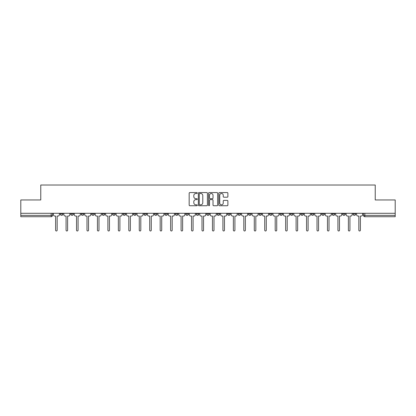 <?xml version="1.0" encoding="UTF-8"?>
<svg xmlns="http://www.w3.org/2000/svg" width="416" height="416" viewBox="0 0 416 416"><rect width="100%" height="100%" fill="white"/><g stroke="black" fill="none" stroke-linecap="round" stroke-linejoin="round"><path stroke-width="0.62" d="M197.278 193.034A0.463 0.463 0 0 0 196.815 192.572L189.826 192.572A0.66 0.66 0 0 0 189.166 193.232L189.166 205.072A0.66 0.66 0 0 0 189.826 205.733L196.815 205.733A0.463 0.463 0 0 0 197.278 205.27A0.463 0.463 0 0 0 196.815 204.812L195.91 204.812A2.106 2.106 0 0 1 193.804 202.706L193.804 201.718A2.106 2.106 0 0 1 195.91 199.612L196.815 199.612A0.463 0.463 0 0 0 197.278 199.155A0.463 0.463 0 0 0 196.815 198.692L195.91 198.692A2.106 2.106 0 0 1 193.804 196.586L193.804 195.598A2.106 2.106 0 0 1 195.91 193.497L196.815 193.497A0.463 0.463 0 0 0 197.278 193.034M342.586 213.294L342.586 214.032L345.264 214.032A1.342 1.342 0 0 1 343.928 215.374A1.342 1.342 0 0 1 342.586 214.032L342.586 213.294M332.129 213.294L332.129 214.032L334.812 214.032A1.342 1.342 0 0 1 333.471 215.374A1.342 1.342 0 0 1 332.129 214.032L332.129 213.294M269.396 213.294L269.396 214.032L272.074 214.032A1.342 1.342 0 0 1 270.733 215.374A1.342 1.342 0 0 1 269.396 214.032L269.396 213.294M258.939 213.294L258.939 214.032L261.617 214.032A1.342 1.342 0 0 1 260.281 215.374A1.342 1.342 0 0 1 258.939 214.032L258.939 213.294M248.482 213.294L248.482 214.032L251.165 214.032A1.342 1.342 0 0 1 249.824 215.374A1.342 1.342 0 0 1 248.482 214.032L248.482 213.294M227.573 213.294L227.573 214.032L230.251 214.032A1.342 1.342 0 0 1 228.909 215.374A1.342 1.342 0 0 1 227.573 214.032L227.573 213.294M206.658 214.032L206.658 213.294L206.658 214.032A1.342 1.342 0 0 0 208 215.374A1.342 1.342 0 0 1 206.658 214.032L209.342 214.032A1.342 1.342 0 0 1 208 215.374A1.342 1.342 0 0 0 209.342 214.032L209.342 213.294L209.342 214.032M196.201 214.032L196.201 213.294L196.201 214.032A1.342 1.342 0 0 0 197.543 215.374A1.342 1.342 0 0 1 196.201 214.032L198.884 214.032A1.342 1.342 0 0 1 197.543 215.374M185.749 214.032L185.749 213.294L185.749 214.032A1.342 1.342 0 0 0 187.091 215.374A1.342 1.342 0 0 1 185.749 214.032L188.427 214.032A1.342 1.342 0 0 1 187.091 215.374A1.342 1.342 0 0 0 188.427 214.032L188.427 213.294L188.427 214.032M175.292 213.294L175.292 214.032L177.975 214.032A1.342 1.342 0 0 1 176.634 215.374A1.342 1.342 0 0 1 175.292 214.032L175.292 213.294M164.835 213.294L164.835 214.032L167.518 214.032A1.342 1.342 0 0 1 166.176 215.374A1.342 1.342 0 0 1 164.835 214.032L164.835 213.294M154.383 213.294L154.383 214.032L157.061 214.032A1.342 1.342 0 0 1 155.719 215.374A1.342 1.342 0 0 1 154.383 214.032L154.383 213.294M143.926 214.032L143.926 213.294L143.926 214.032A1.342 1.342 0 0 0 145.267 215.374A1.342 1.342 0 0 1 143.926 214.032L146.604 214.032A1.342 1.342 0 0 1 145.267 215.374M123.011 214.032L123.011 213.294L123.011 214.032A1.342 1.342 0 0 0 124.353 215.374A1.342 1.342 0 0 1 123.011 214.032L125.694 214.032A1.342 1.342 0 0 1 124.353 215.374A1.342 1.342 0 0 0 125.694 214.032L125.694 213.294L125.694 214.032M112.559 214.032L112.559 213.294L112.559 214.032A1.342 1.342 0 0 0 113.896 215.374A1.342 1.342 0 0 1 112.559 214.032L115.237 214.032A1.342 1.342 0 0 1 113.896 215.374A1.342 1.342 0 0 0 115.237 214.032L115.237 213.294L115.237 214.032M102.102 214.032L102.102 213.294L102.102 214.032A1.342 1.342 0 0 0 103.444 215.374A1.342 1.342 0 0 1 102.102 214.032L104.78 214.032A1.342 1.342 0 0 1 103.444 215.374A1.342 1.342 0 0 0 104.78 214.032L104.78 213.294L104.78 214.032M91.645 214.032L91.645 213.294L91.645 214.032A1.342 1.342 0 0 0 92.986 215.374A1.342 1.342 0 0 1 91.645 214.032L94.328 214.032A1.342 1.342 0 0 1 92.986 215.374M81.188 214.032L81.188 213.294L81.188 214.032A1.342 1.342 0 0 0 82.529 215.374A1.342 1.342 0 0 1 81.188 214.032L83.871 214.032A1.342 1.342 0 0 1 82.529 215.374A1.342 1.342 0 0 0 83.871 214.032L83.871 213.294L83.871 214.032M70.736 214.032L70.736 213.294L70.736 214.032A1.342 1.342 0 0 0 72.072 215.374A1.342 1.342 0 0 1 70.736 214.032L73.414 214.032A1.342 1.342 0 0 1 72.072 215.374A1.342 1.342 0 0 0 73.414 214.032L73.414 213.294L73.414 214.032M227.224 197.21A0.66 0.66 0 0 0 227.885 196.555L227.885 193.232A0.66 0.66 0 0 0 227.224 192.572L219.466 192.572A0.66 0.66 0 0 0 218.806 193.232L218.806 205.072A0.66 0.66 0 0 0 219.466 205.733L227.224 205.733A0.66 0.66 0 0 0 227.885 205.072L227.885 201.063A0.66 0.66 0 0 0 227.224 200.403L223.907 200.403A0.66 0.66 0 0 0 223.246 201.063L223.246 203.05A1.758 1.758 0 0 1 221.489 204.812A1.758 1.758 0 0 1 219.726 203.05L219.726 195.255A1.758 1.758 0 0 1 221.489 193.497A1.758 1.758 0 0 1 223.246 195.255L223.246 196.555A0.66 0.66 0 0 0 223.907 197.21L227.224 197.21M20.8 213.294L20.8 199.956L40.773 199.956L40.773 185.011L375.227 185.011L375.227 199.956L395.2 199.956L395.2 213.294L20.8 213.294L20.8 215.374L52.504 215.374L52.504 213.294M207.423 193.232A0.66 0.66 0 0 0 206.768 192.572L199.004 192.572A0.66 0.66 0 0 0 198.344 193.232L198.344 205.072A0.66 0.66 0 0 0 199.004 205.733L206.768 205.733A0.66 0.66 0 0 0 207.423 205.072L207.423 193.232M209.232 192.572L216.996 192.572A0.66 0.66 0 0 1 217.656 193.232L217.656 205.072A0.66 0.66 0 0 1 216.996 205.733L213.673 205.733A0.66 0.66 0 0 1 213.018 205.072L213.018 200.273A0.66 0.66 0 0 0 212.358 199.612L210.153 199.612A0.66 0.66 0 0 0 209.498 200.273L209.498 205.27A0.463 0.463 0 0 1 209.035 205.733A0.463 0.463 0 0 1 208.577 205.27L208.577 193.232A0.66 0.66 0 0 1 209.232 192.572M363.496 213.294L363.496 215.374L395.2 215.374L395.2 216.715L364.837 216.715A1.342 1.342 0 0 1 363.496 215.374M395.2 213.294L395.2 215.374M52.504 215.374A1.342 1.342 0 0 1 51.163 216.715L20.8 216.715L20.8 215.374M355.722 213.294L355.722 214.032A1.342 1.342 0 0 1 354.38 215.374A1.342 1.342 0 0 1 353.044 214.032L355.722 214.032M353.044 213.294L353.044 214.032M345.264 213.294L345.264 214.032M334.812 213.294L334.812 214.032L334.812 213.294M324.355 213.294L324.355 214.032A1.342 1.342 0 0 1 323.014 215.374A1.342 1.342 0 0 1 321.672 214.032L324.355 214.032M321.672 213.294L321.672 214.032M313.898 213.294L313.898 214.032A1.342 1.342 0 0 1 312.556 215.374A1.342 1.342 0 0 1 311.22 214.032L313.898 214.032M311.22 213.294L311.22 214.032M303.441 213.294L303.441 214.032A1.342 1.342 0 0 1 302.104 215.374A1.342 1.342 0 0 1 300.763 214.032L303.441 214.032M300.763 213.294L300.763 214.032M292.989 213.294L292.989 214.032A1.342 1.342 0 0 1 291.647 215.374A1.342 1.342 0 0 1 290.306 214.032L292.989 214.032M290.306 213.294L290.306 214.032M282.532 213.294L282.532 214.032A1.342 1.342 0 0 1 281.19 215.374A1.342 1.342 0 0 1 279.848 214.032L282.532 214.032M279.848 213.294L279.848 214.032M272.074 213.294L272.074 214.032A1.342 1.342 0 0 1 270.733 215.374M261.617 213.294L261.617 214.032M251.165 214.032L251.165 213.294L251.165 214.032A1.342 1.342 0 0 1 249.824 215.374M240.708 213.294L240.708 214.032A1.342 1.342 0 0 1 239.366 215.374A1.342 1.342 0 0 1 238.025 214.032A1.342 1.342 0 0 0 239.366 215.374A1.342 1.342 0 0 0 240.708 214.032L238.025 214.032L238.025 213.294M230.251 214.032L230.251 213.294L230.251 214.032A1.342 1.342 0 0 1 228.909 215.374M219.799 213.294L219.799 214.032A1.342 1.342 0 0 1 218.457 215.374A1.342 1.342 0 0 1 217.116 214.032A1.342 1.342 0 0 0 218.457 215.374M217.116 213.294L217.116 214.032L219.799 214.032M198.884 213.294L198.884 214.032L198.884 213.294M177.975 214.032L177.975 213.294L177.975 214.032A1.342 1.342 0 0 1 176.634 215.374M167.518 214.032L167.518 213.294L167.518 214.032A1.342 1.342 0 0 1 166.176 215.374M157.061 214.032L157.061 213.294L157.061 214.032A1.342 1.342 0 0 1 155.719 215.374M146.604 213.294L146.604 214.032L146.604 213.294M136.152 214.032L136.152 213.294L136.152 214.032A1.342 1.342 0 0 1 134.81 215.374A1.342 1.342 0 0 1 133.468 214.032L136.152 214.032A1.342 1.342 0 0 1 134.81 215.374M133.468 213.294L133.468 214.032M94.328 213.294L94.328 214.032L94.328 213.294M62.956 213.294L62.956 214.032A1.342 1.342 0 0 1 61.62 215.374A1.342 1.342 0 0 1 60.278 214.032A1.342 1.342 0 0 0 61.62 215.374A1.342 1.342 0 0 0 62.956 214.032L62.956 213.294M60.278 213.294L60.278 214.032L62.956 214.032M199.727 193.497A0.463 0.463 0 0 0 199.264 193.955L199.264 204.35A0.463 0.463 0 0 0 199.727 204.812L200.678 204.812A2.106 2.106 0 0 0 202.784 202.706L202.784 195.598A2.106 2.106 0 0 0 200.678 193.497L199.727 193.497M213.018 195.286A1.758 1.758 0 0 0 211.255 193.528A1.758 1.758 0 0 0 209.498 195.286L209.498 198.037A0.66 0.66 0 0 0 210.153 198.692L212.358 198.692A0.66 0.66 0 0 0 213.018 198.037L213.018 195.286M53.409 213.294L53.409 214.703A1.342 1.342 0 0 0 54.746 216.044L55.619 216.044L55.619 230.22A0.77 0.77 0 0 0 56.389 230.989A0.77 0.77 0 0 0 57.158 230.22L57.158 216.044L58.032 216.044A1.342 1.342 0 0 0 59.374 214.703L59.374 213.294M63.861 213.294L63.861 214.703A1.342 1.342 0 0 0 65.203 216.044L66.076 216.044L66.076 230.22A0.77 0.77 0 0 0 66.846 230.989A0.77 0.77 0 0 0 67.616 230.22L67.616 216.044L68.489 216.044A1.342 1.342 0 0 0 69.831 214.703L69.831 213.294M74.318 213.294L74.318 214.703A1.342 1.342 0 0 0 75.66 216.044L76.534 216.044L76.534 230.22A0.77 0.77 0 0 0 77.303 230.989A0.77 0.77 0 0 0 78.073 230.22L78.073 216.044L78.946 216.044A1.342 1.342 0 0 0 80.283 214.703L80.283 213.294M84.776 213.294L84.776 214.703A1.342 1.342 0 0 0 86.117 216.044L86.986 216.044L86.986 230.22A0.77 0.77 0 0 0 87.755 230.989A0.77 0.77 0 0 0 88.53 230.22L88.53 216.044L89.398 216.044A1.342 1.342 0 0 0 90.74 214.703L90.74 213.294M95.233 213.294L95.233 214.703A1.342 1.342 0 0 0 96.569 216.044L97.443 216.044L97.443 230.22A0.77 0.77 0 0 0 98.212 230.989A0.77 0.77 0 0 0 98.982 230.22L98.982 216.044L99.856 216.044A1.342 1.342 0 0 0 101.197 214.703L101.197 213.294M105.685 213.294L105.685 214.703A1.342 1.342 0 0 0 107.026 216.044L107.9 216.044L107.9 230.22A0.77 0.77 0 0 0 108.67 230.989A0.77 0.77 0 0 0 109.439 230.22L109.439 216.044L110.313 216.044A1.342 1.342 0 0 0 111.654 214.703L111.654 213.294M116.142 213.294L116.142 214.703A1.342 1.342 0 0 0 117.484 216.044L118.352 216.044L118.352 230.22A0.77 0.77 0 0 0 119.127 230.989A0.77 0.77 0 0 0 119.896 230.22L119.896 216.044L120.765 216.044A1.342 1.342 0 0 0 122.106 214.703L122.106 213.294M126.599 213.294L126.599 214.703A1.342 1.342 0 0 0 127.941 216.044L128.809 216.044L128.809 230.22A0.77 0.77 0 0 0 129.579 230.989A0.77 0.77 0 0 0 130.354 230.22L130.354 216.044L131.222 216.044A1.342 1.342 0 0 0 132.564 214.703L132.564 213.294M137.056 213.294L137.056 214.703A1.342 1.342 0 0 0 138.393 216.044L139.266 216.044L139.266 230.22A0.77 0.77 0 0 0 140.036 230.989A0.77 0.77 0 0 0 140.806 230.22L140.806 216.044L141.679 216.044A1.342 1.342 0 0 0 143.021 214.703L143.021 213.294M147.508 213.294L147.508 214.703A1.342 1.342 0 0 0 148.85 216.044L149.724 216.044L149.724 230.22A0.77 0.77 0 0 0 150.493 230.989A0.77 0.77 0 0 0 151.263 230.22L151.263 216.044L152.136 216.044A1.342 1.342 0 0 0 153.478 214.703L153.478 213.294M157.966 213.294L157.966 214.703A1.342 1.342 0 0 0 159.307 216.044L160.176 216.044L160.176 230.22A0.77 0.77 0 0 0 160.95 230.989A0.77 0.77 0 0 0 161.72 230.22L161.72 216.044L162.588 216.044A1.342 1.342 0 0 0 163.93 214.703L163.93 213.294M168.423 213.294L168.423 214.703A1.342 1.342 0 0 0 169.764 216.044L170.633 216.044L170.633 230.22A0.77 0.77 0 0 0 171.402 230.989A0.77 0.77 0 0 0 172.177 230.22L172.177 216.044L173.046 216.044A1.342 1.342 0 0 0 174.387 214.703L174.387 213.294M178.88 213.294L178.88 214.703A1.342 1.342 0 0 0 180.216 216.044L181.09 216.044L181.09 230.22A0.77 0.77 0 0 0 181.86 230.989A0.77 0.77 0 0 0 182.629 230.22L182.629 216.044L183.503 216.044A1.342 1.342 0 0 0 184.844 214.703L184.844 213.294M189.332 213.294L189.332 214.703A1.342 1.342 0 0 0 190.674 216.044L191.547 216.044L191.547 230.22A0.77 0.77 0 0 0 192.317 230.989A0.77 0.77 0 0 0 193.086 230.22L193.086 216.044L193.96 216.044A1.342 1.342 0 0 0 195.296 214.703L195.296 213.294M199.789 213.294L199.789 214.703A1.342 1.342 0 0 0 201.131 216.044L201.999 216.044L201.999 230.22A0.77 0.77 0 0 0 202.774 230.989A0.77 0.77 0 0 0 203.544 230.22L203.544 216.044L204.412 216.044A1.342 1.342 0 0 0 205.754 214.703L205.754 213.294M210.246 213.294L210.246 214.703A1.342 1.342 0 0 0 211.588 216.044L212.456 216.044L212.456 230.22A0.77 0.77 0 0 0 213.226 230.989A0.77 0.77 0 0 0 214.001 230.22L214.001 216.044L214.869 216.044A1.342 1.342 0 0 0 216.211 214.703L216.211 213.294M220.704 213.294L220.704 214.703A1.342 1.342 0 0 0 222.04 216.044L222.914 216.044L222.914 230.22A0.77 0.77 0 0 0 223.683 230.989A0.77 0.77 0 0 0 224.453 230.22L224.453 216.044L225.326 216.044A1.342 1.342 0 0 0 226.668 214.703L226.668 213.294M231.156 213.294L231.156 214.703A1.342 1.342 0 0 0 232.497 216.044L233.371 216.044L233.371 230.22A0.77 0.77 0 0 0 234.14 230.989A0.77 0.77 0 0 0 234.91 230.22L234.91 216.044L235.784 216.044A1.342 1.342 0 0 0 237.12 214.703L237.12 213.294M241.613 213.294L241.613 214.703A1.342 1.342 0 0 0 242.954 216.044L243.823 216.044L243.823 230.22A0.77 0.77 0 0 0 244.598 230.989A0.77 0.77 0 0 0 245.367 230.22L245.367 216.044L246.236 216.044A1.342 1.342 0 0 0 247.577 214.703L247.577 213.294M252.07 213.294L252.07 214.703A1.342 1.342 0 0 0 253.412 216.044L254.28 216.044L254.28 230.22A0.77 0.77 0 0 0 255.05 230.989A0.77 0.77 0 0 0 255.824 230.22L255.824 216.044L256.693 216.044A1.342 1.342 0 0 0 258.034 214.703L258.034 213.294M262.522 213.294L262.522 214.703A1.342 1.342 0 0 0 263.864 216.044L264.737 216.044L264.737 230.22A0.77 0.77 0 0 0 265.507 230.989A0.77 0.77 0 0 0 266.276 230.22L266.276 216.044L267.15 216.044A1.342 1.342 0 0 0 268.492 214.703L268.492 213.294M272.979 213.294L272.979 214.703A1.342 1.342 0 0 0 274.321 216.044L275.194 216.044L275.194 230.22A0.77 0.77 0 0 0 275.964 230.989A0.77 0.77 0 0 0 276.734 230.22L276.734 216.044L277.607 216.044A1.342 1.342 0 0 0 278.944 214.703L278.944 213.294M283.436 213.294L283.436 214.703A1.342 1.342 0 0 0 284.778 216.044L285.646 216.044L285.646 230.22A0.77 0.77 0 0 0 286.421 230.989A0.77 0.77 0 0 0 287.191 230.22L287.191 216.044L288.059 216.044A1.342 1.342 0 0 0 289.401 214.703L289.401 213.294M293.894 213.294L293.894 214.703A1.342 1.342 0 0 0 295.235 216.044L296.104 216.044L296.104 230.22A0.77 0.77 0 0 0 296.873 230.989A0.77 0.77 0 0 0 297.648 230.22L297.648 216.044L298.516 216.044A1.342 1.342 0 0 0 299.858 214.703L299.858 213.294M304.346 213.294L304.346 214.703A1.342 1.342 0 0 0 305.687 216.044L306.561 216.044L306.561 230.22A0.77 0.77 0 0 0 307.33 230.989A0.77 0.77 0 0 0 308.1 230.22L308.1 216.044L308.974 216.044A1.342 1.342 0 0 0 310.315 214.703L310.315 213.294M314.803 213.294L314.803 214.703A1.342 1.342 0 0 0 316.144 216.044L317.018 216.044L317.018 230.22A0.77 0.77 0 0 0 317.788 230.989A0.77 0.77 0 0 0 318.557 230.22L318.557 216.044L319.431 216.044A1.342 1.342 0 0 0 320.767 214.703L320.767 213.294M325.26 213.294L325.26 214.703A1.342 1.342 0 0 0 326.602 216.044L327.47 216.044L327.47 230.22A0.77 0.77 0 0 0 328.245 230.989A0.77 0.77 0 0 0 329.014 230.22L329.014 216.044L329.883 216.044A1.342 1.342 0 0 0 331.224 214.703L331.224 213.294M335.717 213.294L335.717 214.703A1.342 1.342 0 0 0 337.054 216.044L337.927 216.044L337.927 230.22A0.77 0.77 0 0 0 338.697 230.989A0.77 0.77 0 0 0 339.466 230.22L339.466 216.044L340.34 216.044A1.342 1.342 0 0 0 341.682 214.703L341.682 213.294M346.169 213.294L346.169 214.703A1.342 1.342 0 0 0 347.511 216.044L348.384 216.044L348.384 230.22A0.77 0.77 0 0 0 349.154 230.989A0.77 0.77 0 0 0 349.924 230.22L349.924 216.044L350.797 216.044A1.342 1.342 0 0 0 352.139 214.703L352.139 213.294M356.626 213.294L356.626 214.703A1.342 1.342 0 0 0 357.968 216.044L358.842 216.044L358.842 230.22A0.77 0.77 0 0 0 359.611 230.989A0.77 0.77 0 0 0 360.381 230.22L360.381 216.044L361.254 216.044A1.342 1.342 0 0 0 362.591 214.703L362.591 213.294M51.163 213.294L51.163 216.715M364.837 213.294L364.837 216.715"/></g></svg>
